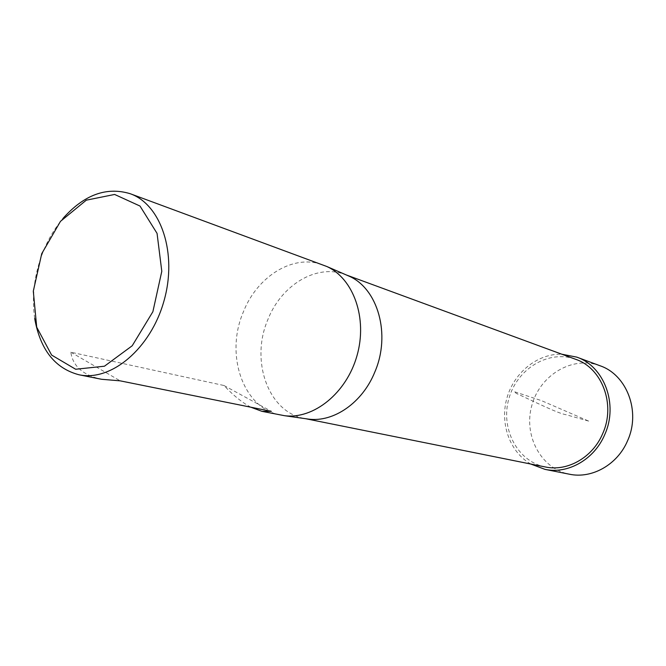<?xml version="1.0" encoding="UTF-8"?>
<svg xmlns="http://www.w3.org/2000/svg" width="666" height="666" viewBox="0 0 666 666"><rect width="100%" height="100%" fill="white"/><g stroke="black" fill="none" stroke-linecap="round" stroke-linejoin="round"><path stroke-width="0.5" stroke-dasharray="3.33 2.5" d="M34.674 318.373C31.61 296.828 34.224 275.133 42.524 253.271C47.669 240.143 54.454 228.571 62.895 218.548M280.736 415.093C243.107 408.566 224.858 354.928 243.232 312.229C257.193 276.099 293.656 253.496 323.176 264.985M250.857 407.209C242.299 402.672 233.35 395.438 223.992 385.514L70.812 352.197C72.827 366.183 83.075 375.208 101.565 379.279M545.288 466.958C517.191 461.446 500.224 428.313 508.916 398.551C517.091 368.656 548.901 349.309 575.715 359.324M346.611 275.091L345.254 274.567C316.608 263.47 281.293 284.998 267.849 319.638C250.141 360.581 268.065 412.112 304.562 418.489L305.994 418.756M70.812 352.197L120.18 380.844M223.992 385.514L271.362 411.347M600.033 365.759C572.643 355.453 540.184 374.866 531.934 405.061C523.151 435.106 540.642 468.648 569.372 474.2M530.769 464.036C509.657 451.939 499.683 423.41 506.934 397.993C514.06 372.544 537.495 353.463 561.813 354.212M588.686 421.103L565.983 414.693C558.183 413.578 534.507 401.715 516.45 393.473L513.936 391.566L541.375 400.591L588.686 421.103M346.245 274.933L345.254 274.567M305.602 418.698L304.562 418.489"/><path stroke-width="1" d="M62.895 218.548C83.966 194.805 106.394 186.522 130.186 193.706C161.147 204.537 177.597 253.488 163.961 301.024C150.691 348.659 111.039 381.76 78.996 374.767C54.962 368.431 40.193 349.633 34.674 318.373M130.186 193.706L326.798 266.492C353.588 278.596 367.715 318.306 357.018 355.611C346.595 392.99 313.769 419.422 284.607 415.709L261.954 411.338L250.857 407.209M78.996 374.767L101.565 379.279L120.18 380.844L271.362 411.347L261.954 411.338M346.245 274.933L575.715 359.324C602.114 368.098 615.925 404.62 602.705 433.583C592.765 457.467 567.365 471.828 545.288 466.958L305.602 418.698M305.994 418.756L308.416 419.105C333.666 422.535 362.446 402.747 374.791 372.094C391.117 334.532 377.913 288.395 348.859 276.065L346.611 275.091M41.742 253.654L60.481 221.353L86.305 200.166L114.627 194.455L140.002 206.044L157.059 233.391L161.796 271.295L152.88 311.713L132.209 345.762L104.454 366.208L75.658 369.255L51.623 355.078L36.705 327.164L33.3 291.15L41.742 253.654M545.004 469.372L569.372 474.2C591.841 479.087 617.565 464.685 627.597 440.684C640.942 411.58 626.856 374.775 600.033 365.759L576.739 357.118C604.187 366.325 618.539 404.362 604.77 434.54C594.405 459.415 567.998 474.375 545.004 469.372L530.769 464.036M561.813 354.212L576.739 357.118M348.859 276.065L326.798 266.492M308.416 419.105L284.607 415.709"/></g></svg>
